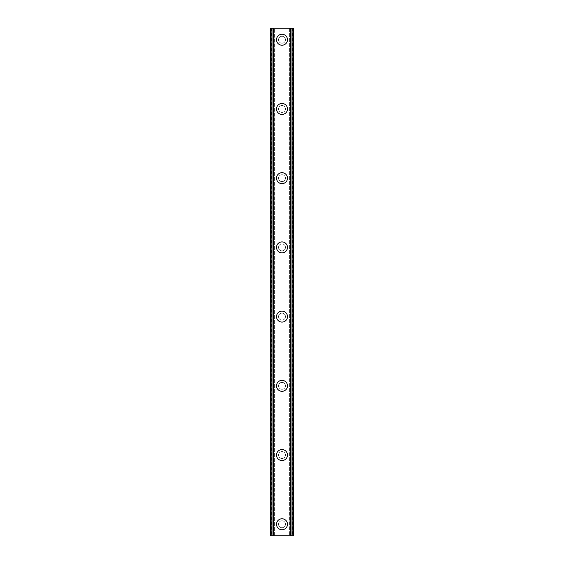 <?xml version="1.0" encoding="UTF-8"?>
<svg xmlns="http://www.w3.org/2000/svg" width="564" height="564" viewBox="0 0 564 564"><rect width="100%" height="100%" fill="white"/><g stroke="black" fill="none" stroke-linecap="round" stroke-linejoin="round"><path stroke-width="0.42" stroke-dasharray="2.82 2.11" d="M285.462 524.266A3.462 3.462 0 0 0 282 520.805A3.462 3.462 0 0 0 278.538 524.266A3.462 3.462 0 0 0 282 527.728A3.462 3.462 0 0 0 285.462 524.266A3.462 3.462 0 0 0 282 520.805A3.462 3.462 0 0 0 278.538 524.266A3.462 3.462 0 0 0 282 527.728A3.462 3.462 0 0 0 285.462 524.266M276.522 524.266A5.478 5.478 0 0 1 282 518.781A5.478 5.478 0 0 1 287.478 524.266A5.478 5.478 0 0 0 282 518.781A5.478 5.478 0 0 0 276.522 524.266A5.478 5.478 0 0 0 282 529.744A5.478 5.478 0 0 0 287.478 524.266A5.478 5.478 0 0 0 282 518.781A5.478 5.478 0 0 0 276.522 524.266A5.478 5.478 0 0 0 282 529.744A5.478 5.478 0 0 0 287.478 524.266A5.478 5.478 0 0 1 282 529.744A5.478 5.478 0 0 1 276.522 524.266M285.462 455.042A3.462 3.462 0 0 0 282 451.588A3.462 3.462 0 0 0 278.538 455.042A3.462 3.462 0 0 0 282 458.504A3.462 3.462 0 0 0 285.462 455.042A3.462 3.462 0 0 0 282 451.588A3.462 3.462 0 0 0 278.538 455.042A3.462 3.462 0 0 0 282 458.504A3.462 3.462 0 0 0 285.462 455.042M276.522 455.042A5.478 5.478 0 0 1 282 449.564A5.478 5.478 0 0 1 287.478 455.042A5.478 5.478 0 0 0 282 449.564A5.478 5.478 0 0 0 276.522 455.042A5.478 5.478 0 0 0 282 460.527A5.478 5.478 0 0 0 287.478 455.042A5.478 5.478 0 0 0 282 449.564A5.478 5.478 0 0 0 276.522 455.042A5.478 5.478 0 0 0 282 460.527A5.478 5.478 0 0 0 287.478 455.042A5.478 5.478 0 0 1 282 460.527A5.478 5.478 0 0 1 276.522 455.042M285.462 385.825A3.462 3.462 0 0 0 282 382.364A3.462 3.462 0 0 0 278.538 385.825A3.462 3.462 0 0 0 282 389.287A3.462 3.462 0 0 0 285.462 385.825A3.462 3.462 0 0 0 282 382.364A3.462 3.462 0 0 0 278.538 385.825A3.462 3.462 0 0 0 282 389.287A3.462 3.462 0 0 0 285.462 385.825M276.522 385.825A5.478 5.478 0 0 1 282 380.347A5.478 5.478 0 0 1 287.478 385.825A5.478 5.478 0 0 0 282 380.347A5.478 5.478 0 0 0 276.522 385.825A5.478 5.478 0 0 0 282 391.31A5.478 5.478 0 0 0 287.478 385.825A5.478 5.478 0 0 0 282 380.347A5.478 5.478 0 0 0 276.522 385.825A5.478 5.478 0 0 0 282 391.31A5.478 5.478 0 0 0 287.478 385.825A5.478 5.478 0 0 1 282 391.31A5.478 5.478 0 0 1 276.522 385.825M285.462 316.608A3.462 3.462 0 0 0 282 313.147A3.462 3.462 0 0 0 278.538 316.608A3.462 3.462 0 0 0 282 320.07A3.462 3.462 0 0 0 285.462 316.608A3.462 3.462 0 0 0 282 313.147A3.462 3.462 0 0 0 278.538 316.608A3.462 3.462 0 0 0 282 320.07A3.462 3.462 0 0 0 285.462 316.608M276.522 316.608A5.478 5.478 0 0 1 282 311.131A5.478 5.478 0 0 1 287.478 316.608A5.478 5.478 0 0 0 282 311.131A5.478 5.478 0 0 0 276.522 316.608A5.478 5.478 0 0 0 282 322.086A5.478 5.478 0 0 0 287.478 316.608A5.478 5.478 0 0 0 282 311.131A5.478 5.478 0 0 0 276.522 316.608A5.478 5.478 0 0 0 282 322.086A5.478 5.478 0 0 0 287.478 316.608A5.478 5.478 0 0 1 282 322.086A5.478 5.478 0 0 1 276.522 316.608M285.462 247.392A3.462 3.462 0 0 0 282 243.93A3.462 3.462 0 0 0 278.538 247.392A3.462 3.462 0 0 0 282 250.853A3.462 3.462 0 0 0 285.462 247.392A3.462 3.462 0 0 0 282 243.93A3.462 3.462 0 0 0 278.538 247.392A3.462 3.462 0 0 0 282 250.853A3.462 3.462 0 0 0 285.462 247.392M276.522 247.392A5.478 5.478 0 0 1 282 241.914A5.478 5.478 0 0 1 287.478 247.392A5.478 5.478 0 0 0 282 241.914A5.478 5.478 0 0 0 276.522 247.392A5.478 5.478 0 0 0 282 252.869A5.478 5.478 0 0 0 287.478 247.392A5.478 5.478 0 0 0 282 241.914A5.478 5.478 0 0 0 276.522 247.392A5.478 5.478 0 0 0 282 252.869A5.478 5.478 0 0 0 287.478 247.392A5.478 5.478 0 0 1 282 252.869A5.478 5.478 0 0 1 276.522 247.392M285.462 178.175A3.462 3.462 0 0 0 282 174.713A3.462 3.462 0 0 0 278.538 178.175A3.462 3.462 0 0 0 282 181.636A3.462 3.462 0 0 0 285.462 178.175A3.462 3.462 0 0 0 282 174.713A3.462 3.462 0 0 0 278.538 178.175A3.462 3.462 0 0 0 282 181.636A3.462 3.462 0 0 0 285.462 178.175M276.522 178.175A5.478 5.478 0 0 1 282 172.69A5.478 5.478 0 0 1 287.478 178.175A5.478 5.478 0 0 0 282 172.69A5.478 5.478 0 0 0 276.522 178.175A5.478 5.478 0 0 0 282 183.653A5.478 5.478 0 0 0 287.478 178.175A5.478 5.478 0 0 0 282 172.69A5.478 5.478 0 0 0 276.522 178.175A5.478 5.478 0 0 0 282 183.653A5.478 5.478 0 0 0 287.478 178.175A5.478 5.478 0 0 1 282 183.653A5.478 5.478 0 0 1 276.522 178.175M285.462 108.958A3.462 3.462 0 0 0 282 105.496A3.462 3.462 0 0 0 278.538 108.958A3.462 3.462 0 0 0 282 112.412A3.462 3.462 0 0 0 285.462 108.958A3.462 3.462 0 0 0 282 105.496A3.462 3.462 0 0 0 278.538 108.958A3.462 3.462 0 0 0 282 112.412A3.462 3.462 0 0 0 285.462 108.958M276.522 108.958A5.478 5.478 0 0 1 282 103.473A5.478 5.478 0 0 1 287.478 108.958A5.478 5.478 0 0 0 282 103.473A5.478 5.478 0 0 0 276.522 108.958A5.478 5.478 0 0 0 282 114.436A5.478 5.478 0 0 0 287.478 108.958A5.478 5.478 0 0 0 282 103.473A5.478 5.478 0 0 0 276.522 108.958A5.478 5.478 0 0 0 282 114.436A5.478 5.478 0 0 0 287.478 108.958A5.478 5.478 0 0 1 282 114.436A5.478 5.478 0 0 1 276.522 108.958M285.462 39.734A3.462 3.462 0 0 0 282 36.272A3.462 3.462 0 0 0 278.538 39.734A3.462 3.462 0 0 0 282 43.195A3.462 3.462 0 0 0 285.462 39.734A3.462 3.462 0 0 0 282 36.272A3.462 3.462 0 0 0 278.538 39.734A3.462 3.462 0 0 0 282 43.195A3.462 3.462 0 0 0 285.462 39.734M276.522 39.734A5.478 5.478 0 0 1 282 34.256A5.478 5.478 0 0 1 287.478 39.734A5.478 5.478 0 0 0 282 34.256A5.478 5.478 0 0 0 276.522 39.734A5.478 5.478 0 0 0 282 45.219A5.478 5.478 0 0 0 287.478 39.734A5.478 5.478 0 0 0 282 34.256A5.478 5.478 0 0 0 276.522 39.734A5.478 5.478 0 0 0 282 45.219A5.478 5.478 0 0 0 287.478 39.734A5.478 5.478 0 0 1 282 45.219A5.478 5.478 0 0 1 276.522 39.734M284.7 28.2L282.67 28.207L284.7 28.2M282.67 28.2L284.961 28.207L282.67 28.207M280.703 28.2L280.315 28.2L280.703 28.207M278.976 28.2L279.532 28.2L278.976 28.207M279.532 28.2L280.759 28.2L279.532 28.207M280.759 28.2L278.602 28.2L280.759 28.207M278.602 28.2L281.323 28.2L278.602 28.207M292.385 28.2L292.385 535.8L293.534 535.8L293.534 28.2L293.534 535.8L289.614 535.8L293.534 535.8L293.534 28.2L270.466 28.2L270.466 535.8L274.048 535.8L270.635 535.8M270.635 28.2L274.386 28.2L270.466 28.2L270.466 535.8L292.385 535.8M279.3 535.8L281.33 535.793L279.3 535.8M281.33 535.8L279.039 535.793L281.33 535.793M283.149 535.8L283.586 535.793L283.149 535.8M283.53 535.8L284.094 535.8L283.53 535.793M284.15 535.8L283.586 535.8L284.15 535.793M274.386 535.8L274.386 28.2L274.386 535.8M271.615 28.2L271.615 535.8M270.466 28.2L270.466 535.8L270.466 28.2M273.195 28.2L273.195 535.8M272.948 28.2L272.948 535.8M291.052 28.2L291.052 535.8M290.805 28.2L290.805 535.8M289.614 28.2L289.614 535.8L289.614 28.2M270.805 28.2L270.805 535.8M274.048 28.2L274.048 535.8L274.048 28.2M271.122 28.2L271.122 535.8M270.819 28.2L270.819 535.8M293.365 28.2L293.365 535.8M293.181 28.2L293.181 535.8M292.878 28.2L292.878 535.8M289.952 28.2L289.952 535.8L289.952 28.2M293.195 28.2L293.195 535.8"/><path stroke-width="0.85" d="M276.522 524.266A5.478 5.478 0 0 1 282 518.781A5.478 5.478 0 0 1 287.478 524.266A5.478 5.478 0 0 1 282 529.744A5.478 5.478 0 0 1 276.522 524.266M276.522 455.042A5.478 5.478 0 0 1 282 449.564A5.478 5.478 0 0 1 287.478 455.042A5.478 5.478 0 0 1 282 460.527A5.478 5.478 0 0 1 276.522 455.042M276.522 385.825A5.478 5.478 0 0 1 282 380.347A5.478 5.478 0 0 1 287.478 385.825A5.478 5.478 0 0 1 282 391.31A5.478 5.478 0 0 1 276.522 385.825M276.522 316.608A5.478 5.478 0 0 1 282 311.131A5.478 5.478 0 0 1 287.478 316.608A5.478 5.478 0 0 1 282 322.086A5.478 5.478 0 0 1 276.522 316.608M276.522 247.392A5.478 5.478 0 0 1 282 241.914A5.478 5.478 0 0 1 287.478 247.392A5.478 5.478 0 0 1 282 252.869A5.478 5.478 0 0 1 276.522 247.392M276.522 178.175A5.478 5.478 0 0 1 282 172.69A5.478 5.478 0 0 1 287.478 178.175A5.478 5.478 0 0 1 282 183.653A5.478 5.478 0 0 1 276.522 178.175M276.522 108.958A5.478 5.478 0 0 1 282 103.473A5.478 5.478 0 0 1 287.478 108.958A5.478 5.478 0 0 1 282 114.436A5.478 5.478 0 0 1 276.522 108.958M276.522 39.734A5.478 5.478 0 0 1 282 34.256A5.478 5.478 0 0 1 287.478 39.734A5.478 5.478 0 0 1 282 45.219A5.478 5.478 0 0 1 276.522 39.734M293.365 28.2L270.466 28.2L270.466 535.8L293.534 535.8L293.534 28.2L293.365 535.8M272.948 28.2L272.948 535.8M273.195 28.2L273.195 535.8M273.66 28.2L273.66 535.8M290.34 28.2L290.34 535.8M290.805 28.2L290.805 535.8M291.052 28.2L291.052 535.8M270.635 28.2L270.635 535.8M270.833 28.2L270.833 535.8M271.129 28.2L271.129 535.8M292.871 28.2L292.871 535.8M293.167 28.2L293.167 535.8"/></g></svg>
